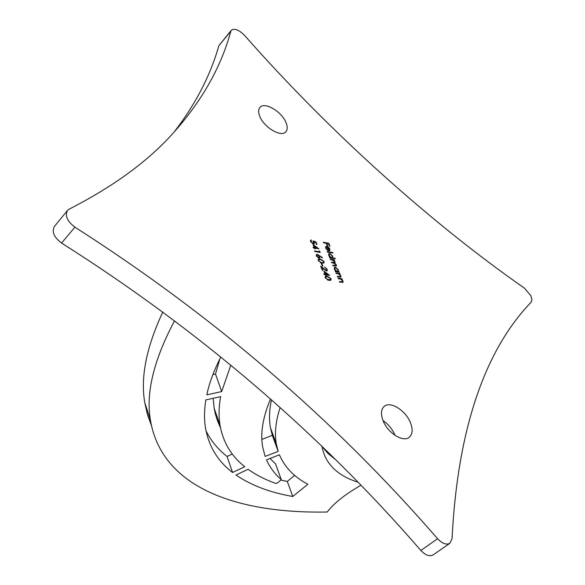 <?xml version="1.0" encoding="UTF-8"?>
<svg xmlns="http://www.w3.org/2000/svg" width="585" height="585" viewBox="0 0 585 585"><rect width="100%" height="100%" fill="white"/><g stroke="black" fill="none" stroke-linecap="round" stroke-linejoin="round"><path stroke-width="0.88" d="M286.08 122.762C281.977 111.83 264.873 101.549 260.098 107.267C258.307 109.241 258.182 112.225 259.733 116.218C263.755 127.23 281.005 137.555 285.714 131.91C287.579 129.892 287.703 126.843 286.08 122.762M395.029 435.342L394.897 435.013C392.33 429.061 388.381 424.257 383.058 420.615M410.436 422.677C405.778 410.59 390.539 400.922 384.367 406.253C381.01 409.178 380.586 413.983 383.08 420.673C387.643 432.827 402.999 442.596 409.142 437.368C412.622 434.384 413.054 429.485 410.436 422.677M530.814 295.674L524.438 288.156C431.152 223.053 329.94 132.371 244.428 35.261C239.016 29.893 234.673 28.204 231.411 30.186L230.819 31.268C220.823 68.028 200.874 102.784 170.981 135.537C146.148 162.593 112.218 187.127 69.184 209.137L67.641 210.293C64.686 215.558 67.1 221.174 74.887 227.148C213.123 315.483 334.028 419.35 437.58 538.726C442.18 543.545 446.245 545.081 449.792 543.341L452.059 538.697C458.055 419.284 489.535 345.26 531.158 302.196L531.941 299.557L530.814 295.674M325.063 274.072L323.863 271.118L329.699 275.345L325.86 274.723L326.152 275.447L325.582 275.352L325.289 274.636L324.002 274.431L323.776 273.868L325.063 274.072L323.951 274.292M317.311 254.358L322.474 257.59L322.342 257.963L319.447 255.952L319.666 257.992L318.862 258.146L316.375 255.93L316.448 254.541L317.311 254.358L316.96 254.702L317.677 254.943M312.975 240.866L315.988 241.985L317.004 244.479L316.434 244.376L315.593 242.307L314.006 241.722L314.335 243.886L313.377 244.047L310.562 241.576L310.642 240.208L311.374 240.004L311.14 241.707L313.172 243.506L313.794 243.404L312.975 240.866M338.262 278.687L338.028 278.131L342.028 278.767L342.254 279.323L341.538 279.206L343.037 281.056L342.978 282.336L339.666 282.116L339.432 281.553L342.503 281.809L342.503 280.88L340.814 279.177L338.262 278.687M336.112 273.444L335.885 272.888L339.878 273.539L340.104 274.094L339.388 273.977L340.88 275.82L340.828 277.085L337.508 276.859L337.282 276.303L340.353 276.566L340.353 275.645L338.664 273.941L336.112 273.444M338.393 271.601L339.358 272.274L335.366 271.623L335.132 271.067L335.827 271.184L334.313 269.217L334.43 267.411L335.424 267.213L338.452 269.912L338.035 271.937L339.132 271.725M327.344 252.055L327.117 251.513L332.704 252.486L332.923 253.034L327.344 252.055M326.964 246.863L326.225 247.002L326.159 248.223L327.637 250.446L325.699 248.201L325.765 246.556L326.832 246.336L328.375 247.082L329.823 248.947L329.713 250.643L328.594 250.826L326.964 246.863M323.549 242.804L323.329 242.263L328.77 243.243L329.977 246.183L329.421 246.08L328.434 243.689L326.759 243.382L327.746 245.788L327.19 245.685L326.203 243.287L323.549 242.804M332.704 257.846L335.073 258.248L335.3 258.797L329.713 257.839L329.487 257.29L330.181 257.407L328.668 255.455L328.785 253.693L329.794 253.495L332.806 256.186L332.353 258.182L335.073 258.248M330.452 259.645L330.225 259.096L334.21 259.777L334.437 260.325L333.75 260.208L335.139 261.875L334.766 263.133L336.404 264.939L336.353 266.043L332.967 265.78L332.741 265.224L335.863 265.561L335.878 264.756L333.26 262.972L331.71 262.709L331.483 262.153L334.591 262.482L334.613 261.692L332.134 259.93L330.452 259.645M314.277 247.477L313.099 244.581L318.891 248.8L315.066 248.128L315.352 248.83L314.781 248.727L312.99 247.25L314.277 247.477L313.172 247.689M319.461 251.806L319.074 250.87L320.251 252.457L314.715 251.492L314.489 250.943L319.461 251.806L319.11 252.15L314.664 251.374M322.035 263.177L318.247 260.552L318.364 259.17L320.331 258.987L324.075 261.539L323.966 262.957L322.035 263.177M322.306 265.956L321.333 263.579L321.904 263.674L322.869 266.051L322.306 265.956M326.094 270.365L326.605 270.263L326.671 269.202L324.587 267.001L327.249 269.327L327.176 270.76L326.371 270.928L321.75 267.55L322.927 270.445L322.357 270.35L320.646 266.131L326.094 270.365L325.743 270.709L326.408 270.365M329.033 280.405L325.231 277.78L325.348 276.347L327.308 276.157L331.073 278.709L330.949 280.171L329.033 280.405M248.164 469.316L248.106 469.287C256.084 474.998 265.305 479.707 275.791 483.422L277.509 482.939L281.268 479.641L275.681 464.234M248.12 469.28L235.989 474.998C251.155 485.382 270.08 492.541 292.756 496.482L307.878 484.256C294.233 477.119 284.749 467.298 279.425 454.808L266.489 459.847C269.853 467.371 274.76 473.938 281.209 479.539M270.058 458.457L275.623 464.066M294.628 475.378L287.286 481.418L292.756 496.482M280.924 480.117L287.286 481.418M270.489 399.058C262.855 417.259 260.237 433.207 262.643 446.889L265.129 456.439L278.16 451.357L272.332 435.342L261.868 439.437M271.462 399.913C269.283 410.019 268.932 419.255 270.416 427.62L272.332 435.342M280.12 407.621C275.718 421.112 274.445 433.171 276.295 443.781L278.16 451.357M232.574 472.483C217.81 461.265 208.786 446.428 205.489 427.957C204.085 419.372 204.209 410.019 205.847 399.906L220.633 396.63C218.79 406.963 218.593 416.483 220.026 425.2C223.082 442.275 231.331 456.124 244.771 466.728L232.574 472.483L227.053 456.468L232.282 453.989M213.167 398.283L214.154 408.242L215.397 414.143L217.598 421.163L220.494 427.774M322.057 446.589L322.73 449.887C326.891 465.25 338.605 476.007 357.874 482.164M162.798 312.046C146.389 347.197 140.378 377.362 144.751 402.524L147.383 414.37L151.376 425.368M174.549 320.814C153.76 359.899 145.716 393.01 150.418 420.147C161.752 487.546 236.589 513.71 327.212 512.021C333.881 503.275 345.106 494.354 360.894 485.265M219.88 358.81L215.529 374.042L221.678 391.562L230.812 365.186M212.889 374.612L215.529 374.042M220.801 356.989C213.949 370.48 209.284 383.095 206.805 394.838L221.678 391.562M206.015 430.853C210.973 440.783 217.993 449.324 227.053 456.468M322.437 446.955L327.907 453.433L334.832 459.028M67.297 210.71L54.493 226.322C51.509 231.609 53.871 237.188 61.586 243.067C198.739 329.852 318.503 432.322 420.878 550.47C425.419 555.231 429.478 556.73 433.039 554.968L433.229 554.836M231.258 30.369L218.892 45.63C210.3 75.816 195.244 104.795 173.73 132.561M323.505 242.702L328.419 243.587L328.77 243.243M328.419 243.587L329.45 246.088M327.22 245.693L326.415 243.726L326.759 243.382M325.582 246.775L326.832 246.336M326.488 246.68L327.446 247.038M329.56 250.753L329.823 248.947M326.064 247.236L325.684 248.179M328.536 250.702L329.114 250.314M327.476 247.009L328.858 250.373L329.318 250.197L329.348 248.888L328.507 247.682L327.476 247.009L327.154 247.323M327.293 251.938L332.353 252.822L332.704 252.486M329.662 257.722L330.181 257.407M328.609 253.912L329.794 253.495M329.443 253.831L330.174 254.08M332.353 258.182L332.806 256.186M330.086 257.502L331.125 257.97L332.061 257.605M329.084 254.431L328.697 255.513M331.476 257.634L332.251 257.488L332.317 256.113L330.013 254.044L329.253 254.212L329.172 255.565L331.476 257.634L331.125 257.97M330.401 259.521L334.21 259.777M334.715 262.043L335.139 261.875M334.788 262.212L334.898 263.096M335.98 265.122L336.404 264.939M336.046 265.276L336.148 266.16M332.916 265.648L335.629 265.648M331.658 262.585L334.357 262.577M335.307 271.491L335.827 271.184M334.254 267.63L335.424 267.213M335.073 267.55L335.848 267.813M338.101 270.27L338.035 271.937M335.739 271.264L336.77 271.733L337.699 271.36M334.73 268.149L334.327 269.261M337.128 271.396L337.889 271.25L337.962 269.839L335.651 267.762L334.898 267.93L334.81 269.319L337.128 271.396L336.77 271.733M336.053 273.312L339.878 273.539M340.47 276.047L340.88 275.82M340.521 276.157L340.624 277.202M337.45 276.72L340.046 276.683M339.688 277.019L340.126 276.668M338.203 278.548L342.028 278.767M342.627 281.283L343.037 281.056M342.678 281.392L342.773 282.445M339.607 281.97L342.203 281.926M341.845 282.262L342.276 281.919M315.593 242.314L315.988 241.985M315.637 242.329L316.478 244.384M313.699 242.029L314.006 241.722L313.399 241.495M313.838 242.358L314.057 242.797L314.408 242.461M314.057 242.797L314.152 244.004M310.474 240.435L311.374 240.004M311.023 240.34L310.796 242.051L311.14 241.707M312.639 243.806L313.172 243.506M312.829 243.85L313.589 243.506M313.436 245.415L314.028 245.832M317.165 248.077L317.94 248.632M314.825 248.742L315.066 248.128M314.101 245.758L313.75 246.095L314.489 247.916L317.245 248.003L314.101 245.758L314.84 247.579L317.245 248.003M319.388 251.63L319.79 251.323M319.439 251.667L319.724 252.362M318.394 255.352L319.373 256.025M318.174 257.912L319.096 257.488L319.147 256.391L319.41 256.939L319.761 256.603M319.41 256.939L319.483 258.109M316.288 254.76L316.96 254.702M316.865 255.25L316.602 256.384M318.255 257.926L318.898 257.59M316.609 256.398L316.96 256.055L318.606 257.59M319.147 256.391L317.516 254.906L317.019 255.001L316.96 256.055M318.189 259.382L320.331 258.987M319.98 259.323L321.633 259.798M320.302 262.643L321.457 262.965L323.432 262.46L323.52 261.458L323.724 261.875L324.075 261.539M323.724 261.875L323.783 263.089M321.457 262.965L323.22 262.585M318.774 259.872L318.467 260.99M323.52 261.458L320.558 259.535L318.927 259.652L318.825 260.669L320.317 262.153L321.808 262.621M321.509 264.003L321.904 263.674M321.553 264.01L322.342 265.963M326.671 269.21L326.898 269.663L327.249 269.327M326.898 269.663L326.993 270.884M322.401 270.358L321.399 267.893L321.75 267.55M321.041 267.104L321.662 267.637M324.2 271.952L324.807 272.376M327.973 274.628L328.77 275.191M325.626 275.359L325.86 274.723M324.88 272.31L324.521 272.647L325.275 274.504L328.046 274.555L324.88 272.31L325.633 274.168L328.046 274.555M325.172 276.566L327.308 276.157M326.949 276.493L328.704 277.005M330.503 278.621L330.715 279.045L331.073 278.709M330.715 279.045L330.759 280.303M327.198 279.827L328.448 280.178L330.203 279.791M325.757 277.056L325.45 278.219M330.51 278.635L327.534 276.712L325.918 276.844L325.808 277.89L327.308 279.381L330.415 279.659L330.51 278.635M74.887 227.148L61.586 243.067M437.58 538.726L420.878 550.47M230.819 31.268L218.892 45.63M281.253 479.59L275.681 464.176M276.295 443.781L270.416 427.62M220.026 425.2L214.154 408.242M150.418 420.147L144.751 402.524M449.792 543.341L433.039 554.968"/></g></svg>
